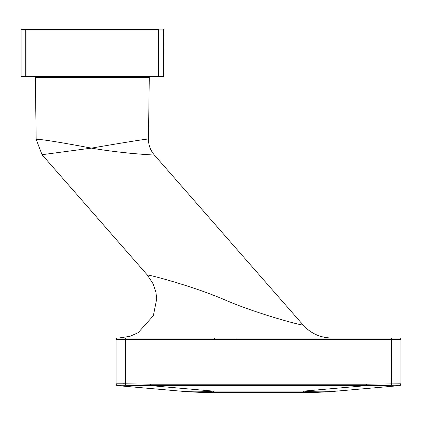 <?xml version="1.0" encoding="UTF-8"?>
<svg xmlns="http://www.w3.org/2000/svg" width="422" height="422" viewBox="0 0 422 422"><rect width="100%" height="100%" fill="white"/><g stroke="black" fill="none" stroke-linecap="round" stroke-linejoin="round"><path stroke-width="0.63" d="M163.05 76.91L21.575 76.91A0.475 0.338 -90 0 1 21.237 76.435L25.71 76.435L25.71 29.909A0.475 0.338 -90 0 1 26.043 29.434L158.582 29.434A0.475 0.338 -90 0 1 158.915 29.909L158.915 76.435L163.388 76.435L163.388 29.909A0.475 0.338 -90 0 0 163.05 29.434A0.475 0.475 0 0 1 163.525 29.909L163.388 76.435A0.475 0.338 -90 0 1 163.05 76.91A0.475 0.475 0 0 0 163.525 76.435A0.475 0.475 0 0 1 163.05 76.91M26.043 76.91L26.043 76.91A0.475 0.338 -90 0 1 25.71 76.435L158.582 76.435L158.582 29.909L26.043 29.909L26.043 76.91M21.575 29.434L26.043 29.434L26.043 29.909L21.237 29.909A0.475 0.338 -90 0 1 21.575 29.434A0.475 0.475 0 0 0 21.1 29.909L21.1 76.435A0.475 0.475 0 0 0 21.575 76.91A0.475 0.475 0 0 1 21.1 76.435L21.1 29.909A0.475 0.475 0 0 1 21.575 29.434M158.582 76.91A0.475 0.338 -90 0 0 158.915 76.435L158.582 76.435L158.582 76.91M91.458 148.122C122.607 153.508 155.164 155.212 154.325 154.974C155.185 155.206 122.723 153.524 91.458 148.122C125.846 142.235 144.846 139.202 148.454 139.023C144.757 139.218 125.756 142.251 91.458 148.122C58.125 141.866 39.7 138.954 36.176 139.387C39.578 138.938 58.004 141.85 91.458 148.122L42.047 154.7L36.176 139.387L35.348 77.379L34.873 76.91M138.69 140.352L136.311 140.695M151.804 275.993L149.393 275.466M42.047 154.7L147.336 275.033C148.465 274.432 193.498 286.258 225.29 300.063C257.225 313.921 302.089 325.663 303.149 325.056L154.325 154.974C150.406 150.38 148.449 145.062 148.454 139.023L149.277 77.379L149.752 76.91M124.859 152.722L134.892 153.708M137.91 338.022L399.476 338.022A1.424 1.424 0 0 1 400.9 339.446L400.9 383.783A1.424 1.424 180 0 1 399.555 385.202L366.496 385.613L391.505 385.202M391.452 385.202L391.405 339.446L125.545 339.446L125.545 383.783L150.454 384.194L366.496 384.194L400.9 383.783M116.05 383.783L125.545 383.783L125.498 385.202L150.454 385.613L117.395 385.202A1.424 1.424 180 0 1 116.05 383.783L116.05 339.446A1.424 1.424 0 0 1 117.474 338.022L236.04 338.022L214.445 338.022L214.445 339.446M118.819 338.022L135.087 338.022M331.729 338.022C320.345 337.795 310.819 333.47 303.149 325.056C310.808 333.491 320.34 337.811 331.729 338.022M400.9 384.194A1.424 1.424 0 0 1 399.602 385.613L399.555 385.202L399.602 385.613L336.677 391.12A379.8 268.049 -95 0 1 303.576 391.12L366.496 385.613L150.454 385.613L213.374 391.12L303.576 391.12L303.576 392.565A379.8 379.8 0 0 0 336.677 391.12M303.576 392.565L213.374 392.565L213.374 391.12A379.8 268.049 95 0 1 180.273 391.12L117.348 385.613L117.395 385.202L117.348 385.613A1.424 1.424 0 0 1 116.05 384.194M393.647 385.144L394.486 385.128M396.448 385.101L397.181 385.101M119.31 385.101L119.779 385.101M122.354 385.122L123.303 385.144M125.545 383.783L122.955 383.719M163.05 29.434A0.475 0.475 0 0 1 163.525 29.909L158.582 29.909L158.582 29.434M149.277 77.379L35.348 77.379M125.545 338.022L125.545 339.446L116.05 339.446M400.9 339.446L391.405 339.446L391.405 338.022M236.04 339.446L236.04 338.022M150.454 384.194L150.454 385.613M366.496 384.194L366.496 385.613M68.95 76.772L68.617 76.91M147.336 275.033L153.07 283.769L155.908 292.161L156.72 298.908L153.339 315.74L138.11 332.721L129.934 336.339L118.756 338.022M180.273 391.12A379.8 379.8 0 0 0 213.374 392.565"/></g></svg>

